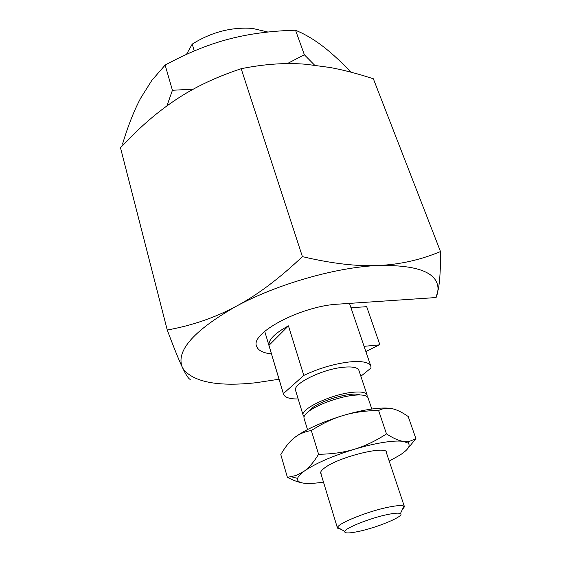 <?xml version="1.0" encoding="UTF-8"?>
<svg xmlns="http://www.w3.org/2000/svg" width="561" height="561" viewBox="0 0 561 561"><rect width="100%" height="100%" fill="white"/><g stroke="black" fill="none" stroke-linecap="round" stroke-linejoin="round"><path stroke-width="0.84" d="M267.92 32.04L252.569 28.415C231.455 26.886 211.329 32.131 192.206 44.137L194.288 50.96M186.469 54.396L192.206 44.137M365.849 351.53L379.832 344.594L366.677 306.671L350.983 307.772M241.188 68.708C264.504 63.989 286.285 62.53 306.516 64.326L330.366 67.544C343.57 69.999 357.897 73.736 373.346 78.771L440.504 251.552C420.708 259.855 400.084 264.497 378.647 265.479C357.378 266.566 331.965 263.614 302.4 256.622L241.188 68.708C216.153 76.99 194.45 87.271 176.084 99.556C163.321 108 150.867 117.95 138.721 129.395L120.482 147.697L167.248 330.015C173.924 347.799 178.966 360.26 182.381 367.413L183.692 370.106C186.497 375.695 188.671 378.808 190.228 379.453M302.4 256.622C279.133 278.684 256.98 295.282 235.95 306.418C214.842 317.708 191.939 325.576 167.248 330.015M271.468 353.907C262.997 353.009 258.032 350.45 256.587 346.235C250.003 333.164 301.516 305.829 338.22 304.146L436.1 297.54L438.422 288.705C439.929 280.311 440.623 267.927 440.504 251.552M436.1 297.54L437.482 293.361L438.036 289.125C437.945 272.744 418.148 264.862 378.647 265.479C336.93 266.994 277.043 284.055 235.95 306.418C193.475 330.766 175.621 351.095 182.381 367.413L184.043 370.183C195.494 382.539 219.505 386.718 256.075 382.721L279.034 379.236M379.531 344.861L364.082 346.333M402.244 509.774L404.453 506.751L403.955 506.176C402.111 505.166 397.16 505.447 389.11 507.032C368.998 510.896 338.381 523.069 337.561 527.368L337.484 528.125L341.039 529.311M387.96 514.444C371.158 517.754 345.583 527.831 344.72 531.372C344.237 533.42 348.767 533.462 358.297 531.505C377.469 527.606 405.54 515.804 400.435 513.588C398.857 512.796 394.699 513.084 387.96 514.444M371.81 409.032L368.079 397.868C366.929 395.175 361.74 394.355 352.518 395.4C337.533 397.146 315.682 405.358 307.793 412.139C304.84 414.614 303.592 416.662 304.055 418.296L307.484 429.558M283.375 393.633L268.957 345.38C268.417 339.664 274.911 333.157 288.445 325.857L303.803 375.414L283.375 393.633L283.487 394.124C284.729 397.44 289.63 399.06 298.179 398.983M360.863 376.263L371.024 368.016L370.849 366.242C369.173 362.231 362.083 360.793 349.559 361.929C334.216 363.78 318.964 368.275 303.803 375.414M367.104 394.951L358.9 370.365C357.659 367.427 352.455 366.389 343.29 367.252C322.196 369.138 292.218 384.026 295.619 390.561L303.164 415.357C299.904 409.334 330.338 394.692 351.537 392.42C360.751 391.389 365.94 392.23 367.104 394.951L367.104 396.571M304.104 416.676L303.164 415.357M359.889 394.937C352.497 391.34 320.934 400.182 311.551 408.548L309.686 410.322M268.957 345.38L288.445 325.857M123.041 144.99L122.677 143.581C128.181 125.496 134.177 110.363 140.664 98.168L151.814 80.419L165.144 65.069C187.016 53.183 207.97 44.607 227.997 39.333C248.011 33.948 270.528 30.904 295.542 30.21L304.35 54.747L287.316 63.61M165.144 65.069L172.43 90.279L166.926 105.903M193.377 89.143L172.43 90.279M295.542 30.21L301.355 32.84C309.511 36.823 317.561 42.005 325.499 48.386C333.395 54.712 341.908 62.65 351.046 72.194M314.56 65.132L304.35 54.747M390.765 408.436C386.192 407.749 380 407.931 372.188 408.976C363.409 410.189 353.823 412.335 343.423 415.406C353.774 412.3 365.499 410.659 378.605 410.498L386.487 433.912C375.561 441.016 364.832 446.135 354.3 449.27C331.874 456.233 315.142 463.554 304.111 471.24L296.208 475.462L287.4 477.355L280.802 454.613C285.023 447.201 289.476 441.626 294.174 437.882C298.831 434.088 304.553 431.64 311.327 430.532L318.592 454.27C313.781 462.11 308.957 467.769 304.111 471.24C300.317 474.031 298.15 476.415 297.632 478.386C297.007 481.331 299.805 483 306.018 483.393C310.584 483.645 316.404 483.203 323.466 482.074M378.605 410.498C383.051 408.261 387.567 407.658 392.139 408.681C396.087 409.523 400.526 411.529 405.477 414.705L408.205 416.514L415.925 438.688L409.67 441.29L403.352 441.395C398.766 440.708 392.104 441.051 383.366 442.419C374.524 443.835 364.839 446.121 354.3 449.27C343.781 452.454 331.881 454.122 318.592 454.27M321.243 473.863C319.847 472.53 321.046 470.49 324.84 467.734C339.833 456.282 390.211 444.48 386.256 453.113M407.503 448.905L415.925 438.688M287.4 477.355C293.052 480.272 297.975 482.123 302.176 482.902M311.327 430.532C322.358 423.499 333.052 418.457 343.423 415.406C321.306 422.244 304.889 429.74 294.174 437.882L291.615 440.126M389.208 461.1L400.077 455.013C408.113 449.719 410.799 445.757 408.127 443.12L403.352 441.395C398.836 440.75 393.212 438.26 386.487 433.912M438.036 289.125L438.422 288.705M184.043 370.183L183.692 370.106M344.72 531.372L337.561 527.368M337.484 528.125L320.738 473.098M283.487 394.124L264.729 331.341M370.849 366.242L349.489 303.389M404.453 506.751L386.227 452.194M400.435 513.588L403.955 506.176M408.127 443.12L409.67 441.29M297.632 478.386L291.397 476.787"/></g></svg>
